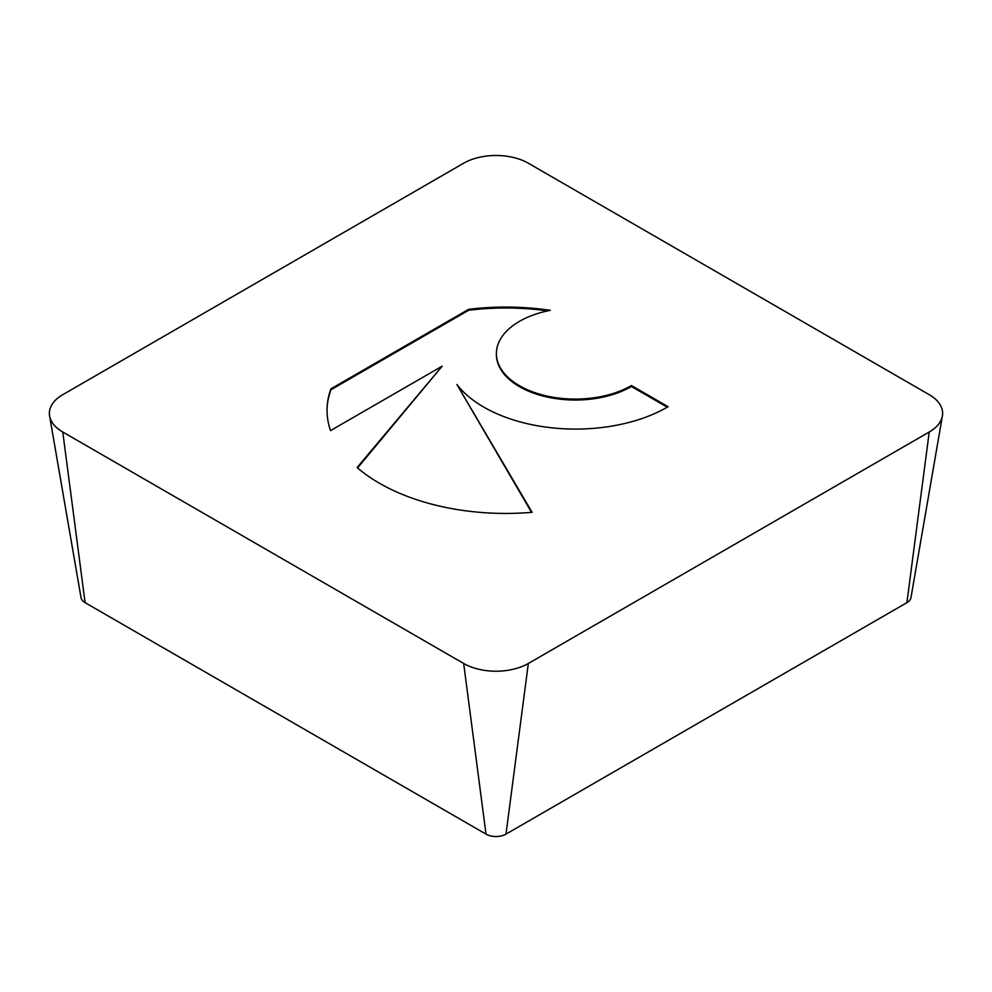 <?xml version="1.0" encoding="UTF-8"?>
<svg xmlns="http://www.w3.org/2000/svg" width="992" height="992" viewBox="0 0 992 992"><rect width="100%" height="100%" fill="white"/><g stroke="black" fill="none" stroke-linecap="round" stroke-linejoin="round"><path stroke-width="1.49" d="M468.67 309.318A178.721 103.18 180 0 1 550.362 310.335A78.889 45.545 0 0 0 496.397 353.549A78.889 45.545 0 0 0 600.222 396.75A78.889 45.545 0 0 0 631.42 385.541L668.1 406.72A129.828 74.958 180 0 1 456.94 384.549L532.084 512.306A178.721 103.18 180 0 1 357.108 467.542L442.196 366.147L330.547 430.602A178.721 103.18 180 0 1 327.038 410.254A178.721 103.18 180 0 1 330.931 388.839L468.67 309.318L468.67 310.248L330.931 389.769A178.721 103.18 0 0 0 327.038 410.713M667.294 407.191L631.42 386.483A78.889 45.545 180 0 1 600.222 397.693A78.889 45.545 180 0 1 496.397 354.479L496.397 353.549M631.42 385.541L631.42 386.483M547.683 310.88A178.721 103.18 0 0 0 468.67 310.248M330.931 388.839L330.931 389.769M442.196 366.147L357.566 467.926M531.551 512.356L456.94 384.549M49.6 415.97L81.034 597.705A14.124 8.159 0 0 0 85.101 602.665L486.006 834.123A14.124 8.159 0 0 0 505.994 834.123L906.899 602.665A14.124 8.159 0 0 0 910.966 597.705L942.4 415.97A45.719 26.4 0 0 0 929.231 394.68L528.327 163.221A45.719 26.4 0 0 0 463.673 163.221L62.769 394.68A45.719 26.4 0 0 0 49.6 415.97A45.719 26.4 0 0 0 62.769 432.016L463.673 663.474A45.719 26.4 0 0 0 528.327 663.474L929.231 432.016A45.719 26.4 0 0 0 942.4 415.97M62.769 432.016L85.101 602.665M463.673 663.474L486.006 834.123M528.327 663.474L505.994 834.123M929.231 432.016L906.899 602.665"/></g></svg>

